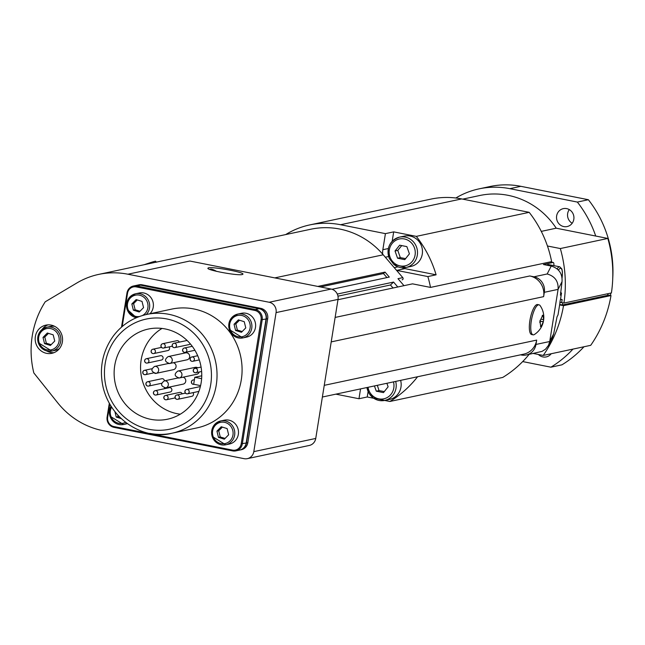 <?xml version="1.0" encoding="UTF-8"?>
<svg xmlns="http://www.w3.org/2000/svg" width="645" height="645" viewBox="0 0 645 645"><rect width="100%" height="100%" fill="white"/><g stroke="black" fill="none" stroke-linecap="round" stroke-linejoin="round"><path stroke-width="0.97" d="M403.98 285.671L397.989 278.672L402.803 277.648A1.33 1.258 78 0 1 402.101 279.833L402.149 279.825M392.176 241.254L393.684 231.878L416.315 236.368A110.803 105.07 78 0 1 436.109 274.818L427.853 276.576A110.803 105.07 78 0 1 430.505 287.412L412.534 283.848L337.964 299.723M427.853 276.576L396.683 270.392A17.729 16.81 78 0 1 396.57 270.368L402.803 277.648M162.024 328.434A46.093 43.707 -102 0 0 141.618 377.607A46.093 43.707 -102 0 0 180.286 414.195M192.96 392.66A2.217 2.104 78 0 1 191.888 396.304L177.706 399.32A2.217 2.104 -102 0 0 177.593 394.982A2.217 2.104 -102 0 0 175.142 397.167A2.217 2.104 -102 0 0 177.706 399.32A2.217 2.217 0 0 1 175.077 397.618A2.217 2.217 0 0 1 176.786 394.99L185.446 393.144M169.329 387.669A2.217 2.104 78 0 1 171.844 389.403A2.217 2.104 78 0 1 170.248 392.007L156.074 395.03A2.217 2.104 -102 0 0 155.961 390.685A2.217 2.104 -102 0 0 153.51 392.87A2.217 2.104 -102 0 0 156.074 395.03A2.217 2.217 0 0 1 153.446 393.321A2.217 2.217 0 0 1 155.155 390.693L169.329 387.669M169.014 346.897A2.217 2.104 78 0 1 167.942 350.541L153.768 353.565A2.217 2.104 -102 0 0 153.655 349.219A2.217 2.104 -102 0 0 151.196 351.412A2.217 2.104 -102 0 0 153.768 353.565A2.217 2.217 0 0 1 151.14 351.856A2.217 2.217 0 0 1 152.841 349.227L161.508 347.381M190.235 343.785A2.217 2.104 78 0 1 189.009 344.599L174.827 347.615A2.217 2.104 -102 0 0 174.714 343.277A2.217 2.104 -102 0 0 172.263 345.462A2.217 2.104 -102 0 0 174.827 347.615A2.217 2.217 0 0 1 172.199 345.913A2.217 2.217 0 0 1 173.908 343.285L187.106 340.471M172.28 346.204L163.596 348.05A2.217 2.217 0 0 1 160.968 346.349A2.217 2.217 0 0 1 162.677 343.712A2.217 2.104 -102 0 0 162.79 348.058A2.217 2.104 -102 0 0 165.241 345.873A2.217 2.104 -102 0 0 162.677 343.712L176.851 340.697A2.217 2.104 78 0 1 179.286 342.132M160.532 355.709A2.217 2.104 78 0 1 163.048 357.435A2.217 2.104 78 0 1 161.452 360.039L147.278 363.062A2.217 2.104 -102 0 0 147.165 358.717A2.217 2.104 -102 0 0 144.706 360.91A2.217 2.104 -102 0 0 147.278 363.062A2.217 2.217 0 0 1 144.649 361.353A2.217 2.217 0 0 1 146.351 358.725L160.532 355.709M161.645 383.283L148.56 386.073A2.217 2.217 0 0 1 145.931 384.364A2.217 2.217 0 0 1 147.632 381.735A2.217 2.104 -102 0 0 147.745 386.073A2.217 2.104 -102 0 0 150.204 383.888A2.217 2.104 -102 0 0 147.632 381.735L161.814 378.72A2.217 2.104 78 0 1 164.378 380.881M175.166 397.909L166.475 399.755A2.217 2.217 0 0 1 163.846 398.054A2.217 2.217 0 0 1 165.555 395.425A2.217 2.104 -102 0 0 165.668 399.763A2.217 2.104 -102 0 0 168.119 397.578A2.217 2.104 -102 0 0 165.555 395.425L179.729 392.402A2.217 2.104 78 0 1 182.164 393.837M173.336 362.724A3.548 3.362 78 0 1 173.473 369.658L156.058 373.366A3.548 3.362 -102 0 0 155.88 366.425A3.548 3.362 -102 0 0 154.582 366.433L168.24 363.522M183.027 377.196A3.548 3.362 78 0 1 183.156 384.13L165.749 387.839A3.548 3.362 -102 0 0 165.563 380.897A3.548 3.362 -102 0 0 164.273 380.905L177.923 377.994M185.583 352.863A3.548 3.362 78 0 1 189.606 355.637A3.548 3.362 78 0 1 187.058 359.805L169.643 363.514A3.548 3.362 -102 0 0 169.466 356.564A3.548 3.362 -102 0 0 168.168 356.572L185.583 352.863M178.036 377.994A3.548 3.362 -102 0 0 181.963 374.495A3.548 3.362 -102 0 0 177.851 371.052L195.266 367.344A3.548 3.362 78 0 1 197.701 367.795M199.2 372.004A3.548 3.362 78 0 1 196.741 374.277L179.334 377.986C174.352 376.398 173.86 374.084 177.851 371.052M165.176 328.942A46.093 43.707 78 0 1 201.74 373.858A46.093 43.707 78 0 1 167.547 419.21A46.093 43.707 78 0 1 115.189 383.235A46.093 43.707 78 0 1 148.342 329.047A46.093 43.707 78 0 1 165.176 328.942M122.195 326.539L127.525 293.241A7.982 7.563 78 0 1 136.256 286.904L254.848 310.447A7.982 7.563 78 0 1 261.072 319.751L241.214 443.76A7.982 7.563 78 0 1 232.482 450.097L113.891 426.555A7.982 7.563 78 0 1 107.667 417.25L109.755 404.173M109.295 403.359L107.11 417.025A8.861 8.409 -102 0 0 114.028 427.361L232.619 450.903A8.861 8.409 -102 0 0 235.852 450.887A8.861 8.409 -102 0 0 242.318 443.865L262.184 319.856A8.861 8.409 -102 0 0 255.267 309.519L136.675 285.977A8.861 8.409 -102 0 0 133.434 286.001A8.861 8.409 -102 0 0 126.968 293.015L121.502 327.136M137.425 285.146A8.861 8.409 78 0 1 137.562 285.122A8.861 8.409 78 0 1 140.803 285.098L259.395 308.641A8.861 8.409 78 0 1 266.312 318.977L246.446 442.986A8.861 8.409 78 0 1 239.988 450.008A8.861 8.409 78 0 1 239.843 450.033M133.434 286.001L137.288 285.179A8.861 8.409 78 0 1 140.529 285.155L259.121 308.697A8.861 8.409 78 0 1 266.038 319.041L246.172 443.042A8.861 8.409 78 0 1 239.706 450.065L235.852 450.887M368.085 391.66L367.231 396.981L358.975 398.739L335.86 394.151M358.975 398.739L360.555 388.895M269.159 302.255L127.879 274.214A79.778 75.65 -102 0 0 98.733 274.391A79.778 75.65 -102 0 0 76.876 282.97L45.223 301.804A88.647 84.06 -102 0 0 33.83 372.931L57.679 402.786A79.778 75.65 -102 0 0 102.829 430.634L244.108 458.676A8.861 8.409 -102 0 0 247.341 458.651A8.861 8.409 -102 0 0 253.808 451.637L276.076 312.599A8.861 8.409 -102 0 0 269.159 302.255L331.103 289.065A8.861 8.409 78 0 1 338.02 299.401L315.744 438.447A8.861 8.409 78 0 1 309.286 445.461L247.341 458.651M51.132 325.104A14.408 13.658 78 0 1 62.557 339.141A14.408 13.658 78 0 1 51.874 353.315A14.408 13.658 78 0 1 35.507 342.068A14.408 13.658 78 0 1 45.868 325.136A14.408 13.658 78 0 1 51.132 325.104M137.562 285.122L138.941 284.824A8.861 8.409 78 0 1 142.174 284.808L260.765 308.342A8.861 8.409 78 0 1 267.691 318.686L247.825 442.688A8.861 8.409 78 0 1 241.359 449.71L239.988 450.008M560.529 299.248L562.158 299.57L560.465 299.659A4.434 0.532 9.1 0 0 560.465 299.635A4.434 0.532 9.1 0 0 560.465 299.619M562.158 299.57L561.739 302.183L559.884 302.578L560.303 299.965M560.505 292.604A4.434 0.532 -170.9 0 1 561.513 293.12A4.434 0.532 -170.9 0 1 561.505 293.136L560.424 295.176L562.029 281.663C562.521 273.609 558.909 268.409 551.217 266.062L543.421 264.523L553.055 262.467A4.434 1.306 -78.8 0 1 553.225 262.467A4.434 1.306 -78.8 0 1 553.853 265.627M322.379 397.022L523.74 354.145A17.729 16.81 -102 0 0 536.664 340.1L535.971 344.446A13.295 12.61 78 0 1 526.272 354.976L542.034 351.388L545.476 349.235L548.468 345.397L549.734 341.511L558.086 289.379C558.57 281.333 554.926 276.197 547.17 273.98L533.947 276.794A13.295 12.61 78 0 1 544.324 292.306L543.63 296.652A17.729 16.81 -102 0 0 529.787 275.971L533.947 276.794M548.468 345.397L552.418 337.674L553.684 333.804L557.038 316.8L558.03 314.865A4.434 0.532 9.1 0 0 558.03 314.841A4.434 0.532 9.1 0 0 558.03 314.825L560.005 302.553M560.65 302.408L563.932 303.061L611.412 292.951A122.969 116.608 78 0 0 607.824 238.44L560.336 248.551L547.444 245.995A110.803 105.07 -102 0 0 529.182 212.334L416.315 236.368M607.904 293.701L607.638 295.346L562.351 304.988L559.699 304.456M562.351 304.988L562.698 302.819M127.879 274.214L189.823 261.023L331.103 289.065M546.992 265.224A12.191 3.588 -78.8 0 1 548.524 264.571L559.747 266.804A12.191 3.588 101.2 0 0 559.521 266.78A12.191 3.588 101.2 0 0 557.111 268.86M201.756 375.801L194.782 377.285L193.669 384.243L200.595 385.613M201.627 378.647L194.782 377.285M389.443 258.629L389.411 258.774C386.105 248.059 389.483 240.851 399.537 237.134A15.512 14.714 -102 0 0 389.443 258.629L393.708 264.305A15.512 14.714 -102 0 0 406.003 267.481A15.512 14.714 -102 0 0 417.315 255.194A15.512 14.714 -102 0 0 399.537 237.134L404.496 236.078A15.512 14.714 78 0 1 422.112 248.188A15.512 14.714 78 0 1 410.954 266.425L406.003 267.481L393.708 264.305M385.331 257.234L388.58 256.541M397.965 266.853L394.248 267.651M436.109 274.818L404.939 268.626A17.729 16.81 78 0 1 401.988 267.748M400.634 380.365A15.512 14.714 78 0 1 389.661 399.376L384.702 400.432A15.512 14.714 -102 0 0 396.022 388.145A15.512 14.714 -102 0 0 395.675 381.413M417.589 376.753A110.803 105.07 78 0 1 389.87 401.48L384.662 400.44M373.649 398.255L367.231 396.981M607.711 294.902L611 295.555L563.512 305.674L559.626 304.9M543.324 321.686A20.358 2.443 -170.9 0 0 543.348 321.621A19.052 17.762 -62.8 0 0 543.687 319.525A20.358 2.443 9.1 0 1 543.662 319.589L543.025 315.768L542.356 315.937L540.405 320.283A20.358 2.443 9.1 0 1 540.107 320.291A19.052 10.965 -85.8 0 1 539.768 322.387A20.358 2.443 -170.9 0 0 540.067 322.379L540.712 326.201A20.358 19.31 -102 0 1 540.494 326.684A19.052 5.216 -133.9 0 0 540.841 326.636A19.052 5.216 -133.9 0 0 541.155 326.539A20.358 19.31 78 0 0 541.373 326.056L543.324 321.686L539.962 321.283M541.727 319.331L543.598 319.573M542.356 315.913A20.358 19.31 -102 0 0 542.3 315.373A19.052 1.588 -26.5 0 1 542.969 315.228A20.358 19.31 78 0 1 543.025 315.768M542.969 315.228L542.324 315.574M533.665 334.82A15.295 4.499 -78.8 0 1 533.084 334.828A15.295 4.499 -78.8 0 1 531.657 318.953A15.295 4.499 -78.8 0 1 539.043 304.835A15.295 4.499 -78.8 0 1 540.131 305.633A20.39 20.39 0 0 1 534.399 334.505A15.295 4.499 -78.8 0 1 533.665 334.82M540.897 325.725L541.373 326.056M540.76 326.088L541.155 326.539M543.348 321.621L539.97 321.234M533.084 334.828L531.665 334.545A15.295 4.499 -78.8 0 1 530.23 318.67A15.295 4.499 -78.8 0 1 537.616 304.553L539.043 304.835M209.819 269.449A13.295 3.338 -141.3 0 1 216.599 271.376M156.082 262.297L155.711 261.257A13.295 0.572 160.5 0 0 144.27 264.692M47.335 333.014L53.196 334.844L54.736 341.052L50.407 345.438L44.545 343.608L43.005 337.4L47.335 333.014M59.445 348.598A12.191 11.562 78 0 1 55.543 350.267L51.826 351.057L38.184 342.624L37.982 335.948L41.183 330.224L46.746 327.217A12.191 11.562 -102 0 0 37.7 338.585A12.191 11.562 -102 0 0 46.214 350.791A12.191 11.562 -102 0 0 51.826 351.057A12.191 11.562 -102 0 0 60.453 342.616A12.191 11.562 -102 0 0 46.746 327.217L50.463 326.426A12.191 11.562 78 0 1 54.704 326.354M48.472 333.368L44.795 337.021L46.335 343.229L44.545 343.608M44.795 337.021L43.005 337.4M46.335 343.229L51.148 344.68M238.376 319.872L244.237 321.694L245.769 327.91L241.448 332.288L235.578 330.466L234.046 324.258L238.376 319.872M241.496 313.285A12.191 11.562 78 0 1 255.347 322.798A12.191 11.562 78 0 1 246.575 337.125L242.859 337.916A12.191 11.562 -102 0 0 251.494 329.474A12.191 11.562 -102 0 0 237.787 314.075A12.191 11.562 -102 0 0 228.741 325.443A12.191 11.562 -102 0 0 237.247 337.649A12.191 11.562 -102 0 0 242.859 337.916L229.225 329.482L229.023 322.806L232.224 317.082L237.787 314.075L241.496 313.285M239.505 320.226L235.836 323.871L237.368 330.087L235.578 330.466M235.836 323.871L234.046 324.258M237.368 330.087L242.189 331.538M529.134 354.371A110.803 105.07 -102 0 1 502.737 377.438L389.87 401.48M547.444 245.995A110.803 105.07 -102 0 1 551.628 261.62L430.505 287.412M285.695 234.57A84.213 79.859 78 0 1 309.777 224.911A84.213 79.859 78 0 1 340.544 224.726L385.42 233.635L393.684 231.878M156.042 262.192L310.705 229.249A79.778 75.65 78 0 1 382.678 254.138A17.729 16.81 78 0 1 382.848 249.712L385.42 233.635M396.57 270.368L383.243 254.791A79.778 75.65 -102 0 0 382.678 254.138M331.981 289.291L389.306 277.084L385.033 272.101L383.485 273.553L386.936 277.592M397.78 286.985L393.571 282.075L390.467 284.985L393.047 288.001M390.467 284.985L337.964 296.168M393.571 282.075L337.287 294.064M383.485 273.553L320.517 286.969M385.033 272.101L317.783 286.42M242.23 274.536C237.513 275.907 205.545 269.933 208.013 268.143C208.891 265.845 245.414 272.263 242.851 274.262L242.23 274.536M156.542 262.08L98.733 274.391M47.972 324.862A14.408 13.658 -102 0 0 42.07 329.442M46.65 350.928A14.408 13.658 -102 0 0 53.898 352.702M526.272 354.976A13.295 12.61 78 0 1 521.418 355.008L520.515 354.831M479.082 188.856L490.087 186.51A84.213 79.859 78 0 1 520.854 186.324L588.369 199.724L577.356 202.07L509.84 188.671A84.213 79.859 -102 0 0 479.082 188.856A84.213 79.859 -102 0 0 455.846 197.999M522.692 361.579L550.911 367.182L561.924 364.836A110.803 105.07 -102 0 0 583.983 346.76M610.396 295.434A110.803 105.07 -102 0 0 610.88 293.064M612.75 278.229A110.803 105.07 -102 0 0 588.369 199.724M569.285 209.601A9.159 8.691 -102 0 0 572.188 223.251M550.911 367.182A110.803 105.07 -102 0 0 572.978 349.098M595.722 236.038A110.803 105.07 -102 0 0 577.356 202.07M563.794 226.58A9.159 8.691 78 0 1 556.53 217.647A9.159 8.691 78 0 1 563.327 208.633A9.159 8.691 78 0 1 573.728 215.785A9.159 8.691 78 0 1 567.14 226.556A9.159 8.691 78 0 1 563.794 226.58M551.209 353.734A9.159 8.691 78 0 1 546.259 356.911A9.159 8.691 78 0 1 542.913 356.927A9.159 8.691 78 0 1 538.406 354.484M309.777 224.911L430.9 199.12A84.213 79.859 78 0 1 461.667 198.926L529.182 212.334M127.347 423.692A12.191 11.562 78 0 1 127.234 423.717L123.526 424.507A12.191 11.562 -102 0 0 126.751 423.265M224.379 420.169A12.191 11.562 78 0 1 238.223 429.683A12.191 11.562 78 0 1 229.459 444.01L225.742 444.8A12.191 11.562 -102 0 0 234.377 436.359A12.191 11.562 -102 0 0 220.663 420.959A12.191 11.562 -102 0 0 211.616 432.327A12.191 11.562 -102 0 0 220.13 444.534A12.191 11.562 -102 0 0 225.742 444.8L212.108 436.367L211.899 429.691L215.108 423.975L220.663 420.959L224.379 420.169M146.246 314.534A12.191 11.562 -102 0 0 149.277 309.181A12.191 11.562 -102 0 0 135.563 293.781L139.28 292.991A12.191 11.562 78 0 1 151.986 299.312A12.191 11.562 78 0 1 149.963 313.744M146.673 314.446L171.723 309.108A60.719 57.582 78 0 1 240.69 356.508A60.719 57.582 78 0 1 197.015 427.893L171.965 433.222A60.719 57.582 -102 0 0 217.018 373.479A60.719 57.582 -102 0 0 168.853 314.308A60.719 57.582 -102 0 0 146.673 314.446C133.072 317.501 121.97 324.677 113.359 335.972C102.313 351.517 98.943 368.835 103.248 387.919C112.359 423.459 147.56 440.116 171.965 433.222A60.719 57.582 -102 0 1 149.785 433.359M222.388 427.111L218.711 430.763L220.251 436.971L225.073 438.423M228.653 434.794L224.323 439.181L218.462 437.35L216.93 431.142L221.251 426.756L227.121 428.586L228.653 434.794M220.251 436.971L218.462 437.35M218.711 430.763L216.93 431.142M462.723 199.136L479.775 195.508A77.561 73.554 78 0 1 556.216 228.193L541.284 231.378M556.216 228.193L607.824 238.44M563.932 303.061A122.969 116.608 -102 0 0 560.336 248.551M611 295.555A122.969 116.608 78 0 1 590.707 345.325L543.219 355.435A122.969 116.608 -102 0 0 563.512 305.674M533.326 353.476L543.219 355.435M137.288 299.933L133.62 303.585L135.152 309.793L139.973 311.245M143.553 307.617L139.223 312.003L133.362 310.172L131.83 303.964L136.16 299.578L142.021 301.409L143.553 307.617M135.152 309.793L133.362 310.172M133.62 303.585L131.83 303.964M117.777 415.203L118.027 416.678L119.591 417.105M118.027 416.678L116.245 417.065L114.963 411.889M121.107 418.573L116.245 417.065M401.714 245.6L397.78 250.405L400.327 257.637L405.6 258.621M409.414 253.848L404.778 259.653L397.578 258.226L395.022 250.994L399.666 245.189L406.866 246.616L409.414 253.848M400.327 257.637L397.578 258.226M397.78 250.405L395.022 250.994M377.325 385.323L379.034 390.596L384.307 391.579M386.879 383.291L388.121 386.807L383.477 392.611L376.285 391.184L374.431 385.944M379.034 390.596L376.285 391.184M107.11 417.025L107.667 417.25M113.891 426.555L114.028 427.361M136.256 286.904L136.675 285.977L140.529 285.155M127.525 293.241L126.968 293.015M561.505 293.136L560.465 299.659L561.513 293.12M544.324 292.306L558.086 289.379L562.029 281.663M553.684 333.804L549.734 341.511L535.971 344.446M559.997 302.553L558.03 314.865M415.098 254.977A13.739 13.029 78 0 1 393.91 262.805A13.739 13.029 78 0 1 397.651 239.48A13.739 13.029 78 0 1 415.098 254.977M396.683 270.392L404.939 268.626M366.94 387.532A15.512 14.714 -102 0 0 384.702 400.432L373.197 397.941L366.852 387.556M393.482 381.88A13.739 13.029 78 0 1 393.805 387.935A13.739 13.029 78 0 1 380.905 399.086A13.739 13.029 78 0 1 368.037 387.306M58.824 342.326A10.86 10.296 78 0 1 41.522 346.663A10.86 10.296 78 0 1 46.263 328.684A10.86 10.296 78 0 1 58.824 342.326M249.865 329.184A10.86 10.296 78 0 1 232.563 333.521A10.86 10.296 78 0 1 237.304 315.542A10.86 10.296 78 0 1 249.865 329.184M461.667 198.926L340.544 224.726M382.848 249.712L388.314 248.543M383.243 254.791L274.786 277.89M536.664 340.1L324.258 385.339M543.63 296.652L331.216 341.89M529.787 275.971L335.134 317.429M315.744 438.447L253.808 451.637M338.02 299.401L276.076 312.599M551.217 266.062L547.17 273.98M550.25 261.91L553.055 262.467M520.854 186.324L509.84 188.671M261.072 319.751L266.038 319.041M241.214 443.76L246.172 443.042M232.482 450.097L232.619 450.903M254.848 310.447L255.267 309.519L259.121 308.697M246.446 442.986L247.825 442.688M266.312 318.977L267.691 318.686M140.803 285.098L142.174 284.808M259.395 308.641L260.765 308.342M166.781 318.944A56.292 53.374 78 0 1 199.224 410.792A56.292 53.374 78 0 1 107.82 392.644A56.292 53.374 78 0 1 166.781 318.944M184.422 352.347A2.217 2.104 -102 0 0 186.881 350.162A2.217 2.104 -102 0 0 184.309 348.01A2.217 2.104 -102 0 0 184.422 352.347M191.936 361.305A2.217 2.104 -102 0 0 194.395 359.12A2.217 2.104 -102 0 0 191.823 356.967A2.217 2.104 -102 0 0 191.936 361.305M195.08 372.713A2.217 2.104 -102 0 0 197.531 370.528A2.217 2.104 -102 0 0 194.967 368.376A2.217 2.104 -102 0 0 195.08 372.713M193.218 384.315A2.217 2.104 -102 0 0 194.032 384.315L194.032 384.315A2.217 2.217 0 0 1 191.404 382.606A2.217 2.217 0 0 1 193.105 379.978A2.217 2.104 -102 0 0 193.218 384.315M194.33 380.099A2.217 2.104 -102 0 0 193.105 379.978L194.395 379.703M186.736 393.813A2.217 2.104 -102 0 0 189.187 391.628A2.217 2.104 -102 0 0 186.623 389.475A2.217 2.104 -102 0 0 186.736 393.813M144.609 374.664A2.217 2.104 -102 0 0 147.06 372.479A2.217 2.104 -102 0 0 144.496 370.327A2.217 2.104 -102 0 0 144.609 374.664M168.353 363.514A3.548 3.362 -102 0 0 169.643 363.514C164.669 361.918 164.169 359.612 168.168 356.572M154.768 373.374A3.548 3.362 -102 0 0 156.058 373.366C151.083 371.778 150.591 369.464 154.582 366.433M164.451 387.847A3.548 3.362 -102 0 0 165.749 387.839C160.766 386.25 160.274 383.936 164.273 380.905M232.74 436.068A10.86 10.296 78 0 1 215.446 440.406A10.86 10.296 78 0 1 220.187 422.427A10.86 10.296 78 0 1 232.74 436.068M558.441 270.102A10.86 3.193 -78.8 0 1 560.537 268.336A10.86 3.193 -78.8 0 1 562.077 277.721M135.563 293.781A12.191 11.562 -102 0 0 126.517 305.15A12.191 11.562 -102 0 0 135.031 317.356A12.191 11.562 -102 0 0 136.434 317.695L127.009 309.189L126.799 302.513L130.008 296.797L135.563 293.781M139.457 316.502A10.86 10.296 78 0 1 127.371 305.827A10.86 10.296 78 0 1 138.941 295.063A10.86 10.296 78 0 1 147.641 308.891A10.86 10.296 78 0 1 142.416 315.534M110.98 406.229A12.191 11.562 -102 0 0 117.906 424.241A12.191 11.562 -102 0 0 123.526 424.507L109.884 416.073L109.682 409.398L110.956 406.189M125.485 422.314A10.86 10.296 78 0 1 113.214 420.105A10.86 10.296 78 0 1 111.577 407.156M543.622 319.606L541.719 319.348M540.349 322.411L539.792 322.266M550.338 261.894L553.225 262.467M192.258 346.317L184.309 348.01A2.217 2.217 0 0 0 182.608 350.638A2.217 2.217 0 0 0 185.236 352.347L194.911 350.283M197.709 355.717L191.823 356.967A2.217 2.217 0 0 0 190.122 359.596A2.217 2.217 0 0 0 192.75 361.305L199.305 359.902M201.087 367.07L194.967 368.376A2.217 2.217 0 0 0 193.258 371.004A2.217 2.217 0 0 0 195.887 372.713L201.619 371.488M200.377 386.548L186.623 389.475A2.217 2.217 0 0 0 184.913 392.104A2.217 2.217 0 0 0 187.542 393.813L198.902 391.394M151.986 368.73L144.496 370.327A2.217 2.217 0 0 0 142.787 372.955A2.217 2.217 0 0 0 145.415 374.664L153.51 372.939M562.101 277.947L562.44 272.005L561.884 268.981L559.747 266.804"/></g></svg>

